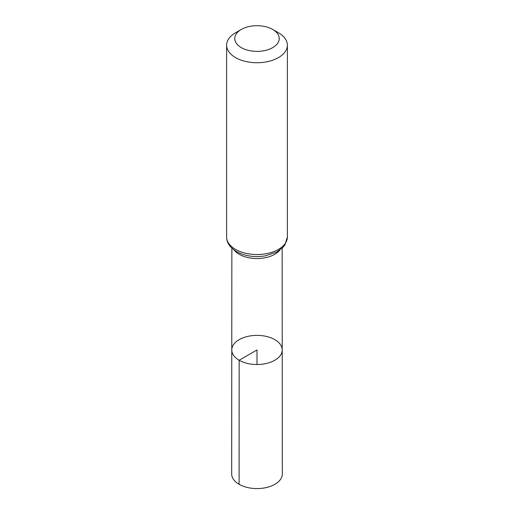<?xml version="1.0" encoding="UTF-8"?>
<svg xmlns="http://www.w3.org/2000/svg" width="514" height="514" viewBox="0 0 514 514"><rect width="100%" height="100%" fill="white"/><g stroke="black" fill="none" stroke-linecap="round" stroke-linejoin="round"><path stroke-width="0.77" d="M239.164 360.25A25.225 14.565 180 0 1 231.775 349.944A25.225 14.565 180 0 1 257 335.385A25.225 14.565 180 0 1 282.225 349.944A25.225 14.565 180 0 1 266.657 363.404A25.225 14.565 180 0 1 239.164 360.25A25.225 14.565 180 0 1 231.775 349.944L231.679 473.959A25.321 14.617 180 0 0 239.1 484.297A25.321 14.617 180 0 0 266.695 487.465A25.321 14.617 180 0 0 282.321 473.959L282.225 349.944A25.225 14.565 180 0 1 266.657 363.404A25.225 14.565 180 0 1 239.164 360.25M241.278 47.616A22.237 12.837 180 0 1 241.272 29.459A22.237 12.837 180 0 1 272.728 29.459A22.237 12.837 180 0 1 272.722 47.616A22.237 12.837 180 0 1 241.278 47.616M272.728 29.459L278.485 32.787A30.377 17.54 180 0 1 287.377 45.187A30.377 17.54 180 0 1 268.629 61.391A30.377 17.54 180 0 1 235.515 57.587A30.377 17.54 180 0 1 226.623 45.187A30.377 17.54 180 0 1 235.515 32.787L241.272 29.459M257 364.51L257 349.95L239.164 360.25L239.1 484.297M279.873 250.055A25.141 14.514 180 0 1 239.222 254.295A25.141 14.514 180 0 1 234.127 250.055M235.515 249.386A30.377 17.54 180 0 1 226.623 236.986C226.655 242.704 229.957 247.581 236.524 251.609C244.985 256.158 254.61 257.565 265.385 255.85L276.538 252.13L283.06 247.247L284.942 244.85L287.377 236.986A30.377 17.54 180 0 1 268.629 253.19A30.377 17.54 180 0 1 235.515 249.386M231.853 248.172L231.775 349.944M282.147 248.172L282.225 349.944M226.623 45.187L226.623 236.986M287.377 45.187L287.377 236.986"/></g></svg>
